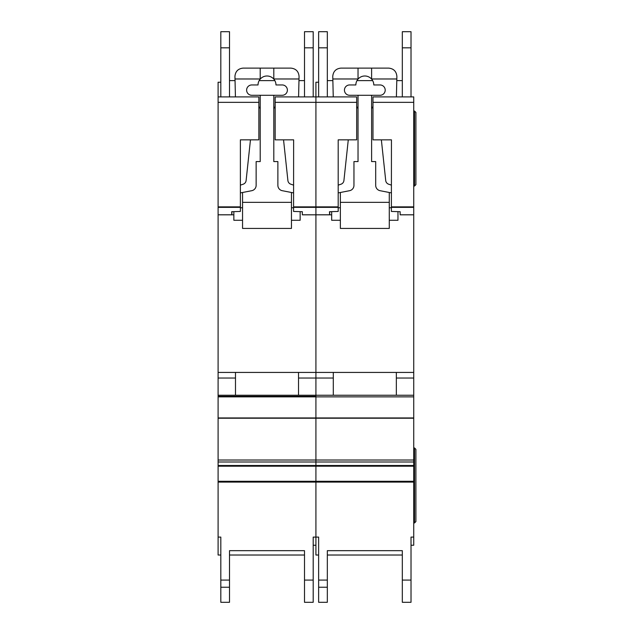 <?xml version="1.0" encoding="UTF-8"?>
<svg xmlns="http://www.w3.org/2000/svg" width="634" height="634" viewBox="0 0 634 634"><rect width="100%" height="100%" fill="white"/><g stroke="black" fill="none" stroke-linecap="round" stroke-linejoin="round"><path stroke-width="0.95" d="M258.854 139.845L240.373 139.845L258.854 139.852L258.854 102.343L218.096 102.343L218.096 96.915L220.814 96.915L220.814 31.7L229.508 31.7L229.508 96.915L235.428 96.915L229.508 96.915L235.428 96.915L234.945 76.262C235.46 71.349 238.178 68.63 243.091 68.115L290.919 68.115C295.919 68.662 298.638 71.444 299.066 76.452L298.582 96.915L303.139 96.915M282.217 84.956A5.159 5.159 0 0 1 287.384 90.123A5.159 5.159 0 0 1 282.217 95.282L251.785 95.282A5.159 5.159 0 0 1 246.626 90.123A5.159 5.159 0 0 1 251.785 84.956L258.038 84.956A8.963 8.963 180 0 1 260.209 79.107A8.963 8.963 0 0 1 273.801 79.107A8.963 8.963 180 0 1 275.972 84.956L282.217 84.956M250.462 139.852L246.111 180.547A4.351 4.351 0 0 1 243.171 184.209L240.373 185.144M258.854 106.75A3.233 3.233 0 0 1 260.209 109.389M240.373 192.918L251.746 190.699A5.437 5.437 0 0 0 256.136 185.366L256.136 161.583L260.209 161.583L260.209 95.282M242.553 220.275L233.859 220.275L233.859 211.645M291.458 220.275L300.151 220.275L300.151 211.645M273.801 95.282L273.801 161.583L277.874 161.583L277.874 185.366A5.437 5.437 0 0 0 282.265 190.699L293.629 192.918M273.801 109.389A3.233 3.233 0 0 1 275.156 106.75M293.629 185.144L290.84 184.209A4.351 4.351 0 0 1 287.899 180.547L283.541 139.852M242.553 192.49L242.553 202.341L291.458 202.341L291.458 192.49M273.801 68.115L273.801 79.107M260.209 68.115L260.209 79.107M235.008 78.981L260.209 78.981M291.458 202.341L291.458 228.422L242.553 228.422L242.553 202.341M242.553 207.77L240.373 207.77M293.629 207.77L291.458 207.77M273.801 78.981L299.002 78.981M218.096 102.343L218.096 537.093L220.814 537.093L220.814 555.019L218.096 555.019L218.096 537.093M275.156 139.852L293.629 139.845L275.156 139.852L275.156 96.915L304.502 96.915L304.502 31.7L313.196 31.7L313.196 96.915L315.914 96.915L315.914 537.093L318.633 537.093L318.633 555.019L315.914 555.019L315.914 537.093L313.196 537.093L313.196 602.3L304.502 602.3L304.502 550.677L304.502 555.019L229.508 555.019L229.508 550.677L229.508 602.3L220.814 602.3L220.814 537.093M218.096 395.251L315.914 395.251L315.914 396.345L218.096 396.345L315.914 396.345L315.914 537.093M240.373 139.845L240.373 211.447L231.679 211.708L231.79 214.839L233.859 214.839L231.878 214.839L231.878 211.701M220.814 82.238L218.096 82.238L218.096 96.915L258.854 96.915L258.854 102.343M293.629 139.845L293.566 211.447L302.331 211.708L302.331 214.799L331.669 214.839L329.696 214.839L329.696 211.701M302.331 214.839L315.914 214.839L302.331 214.799M218.096 214.839L231.79 214.839L218.096 214.839M275.156 102.343L356.673 102.343L356.673 96.915L318.633 96.915L318.633 31.7L327.326 31.7L327.326 96.915L333.246 96.915L315.914 96.915L315.914 214.799L329.609 214.799L315.914 214.839L315.914 395.251L413.733 395.251L413.733 545.24L411.014 545.24L411.014 537.093L411.014 602.3L402.321 602.3L402.321 550.677L402.321 555.019L327.326 555.019L327.326 550.677L327.326 602.3L318.633 602.3L318.633 537.093M218.096 372.427L413.733 372.427L413.733 395.251M298.527 372.427L235.483 372.427L235.483 395.251L298.527 395.251L298.527 372.427M218.096 378.03L235.483 378.03M298.527 378.03L333.302 378.03M229.508 550.677L304.502 550.677M315.914 545.24L313.196 545.24L313.196 537.093M304.502 31.7L313.196 31.7M220.814 96.915L235.428 96.915M313.196 96.915L298.582 96.915M304.502 80.605L298.971 80.605M274.847 80.605L259.163 80.605M235.04 80.605L229.508 80.605M372.974 139.852L391.447 139.845L372.974 139.852L372.974 96.915L402.321 96.915L402.321 31.7L411.014 31.7L411.014 96.915L413.733 96.915L413.733 372.427M391.447 139.845L391.384 211.447L400.141 211.708L400.141 214.799L413.733 214.799M338.191 139.845L356.673 139.845L338.191 139.852L338.191 211.447L329.498 211.708L329.609 214.799M356.673 139.845L356.673 102.343M400.141 214.839L413.733 214.839L400.141 214.799M372.974 102.343L413.733 102.343M318.633 96.915L315.914 96.915L315.914 82.238L318.633 82.238M411.014 96.915L400.957 96.915M396.337 372.427L333.302 372.427L333.302 395.251L396.337 395.251L396.337 372.427M396.337 378.03L413.733 378.03M315.914 396.345L218.096 396.345L315.914 396.345M327.326 550.677L402.321 550.677M411.014 537.093L413.733 537.093M402.321 31.7L411.014 31.7M402.321 80.605L396.781 80.605M372.665 80.605L356.982 80.605M332.858 80.605L327.326 80.605M414.525 186.039L414.525 111.045L415.904 112.424L415.904 184.653L414.525 186.039L413.733 186.039M414.525 111.045L413.733 111.045M414.525 447.969L415.904 449.347L415.904 521.576L414.525 522.963L414.525 447.969L413.733 447.969M414.525 522.963L413.733 522.963M333.246 96.915L332.763 76.262C333.278 71.349 335.996 68.63 340.91 68.115L388.729 68.115C393.738 68.662 396.448 71.444 396.884 76.452L396.401 96.915M380.035 84.956A5.159 5.159 0 0 1 385.203 90.123A5.159 5.159 0 0 1 380.035 95.282L349.603 95.282A5.159 5.159 0 0 1 344.444 90.123A5.159 5.159 0 0 1 349.603 84.956L355.856 84.956A8.963 8.963 180 0 1 358.028 79.107A8.963 8.963 0 0 1 371.611 79.107A8.963 8.963 180 0 1 373.791 84.956L380.035 84.956M348.28 139.852L343.921 180.547A4.351 4.351 0 0 1 340.989 184.209L338.191 185.144M356.673 106.75A3.233 3.233 0 0 1 358.028 109.389M338.191 192.918L349.556 190.699A5.437 5.437 0 0 0 353.954 185.366L353.954 161.583L358.028 161.583L358.028 95.282M340.371 220.275L331.669 220.275L331.669 211.645M389.276 220.275L397.97 220.275L397.97 211.645M371.611 95.282L371.611 161.583L375.693 161.583L375.693 185.366A5.437 5.437 0 0 0 380.083 190.699L391.447 192.918M371.611 109.389A3.233 3.233 0 0 1 372.974 106.75M391.447 185.144L388.658 184.209A4.351 4.351 0 0 1 385.718 180.547L381.359 139.852M340.371 192.49L340.371 202.341L389.276 202.341L389.276 192.49M371.611 68.115L371.611 79.107M358.028 68.115L358.028 79.107M332.818 78.981L358.028 78.981M389.276 202.341L389.276 228.422L340.371 228.422L340.371 202.341M340.371 207.77L338.191 207.77M391.447 207.77L389.276 207.77M371.611 78.981L396.821 78.981M218.096 481.277L413.733 481.277M218.096 207.366L240.373 207.366M218.096 214.799L231.79 214.799M293.629 206.866L338.191 206.866M293.629 207.366L338.191 207.366M218.096 206.866L240.373 206.866M218.096 396.868L413.733 396.868M218.096 417.949L413.733 417.949M218.096 418.226L413.733 418.226M218.096 460.015L413.733 460.015M218.096 461.988L413.733 461.988M218.096 465.499L413.733 465.499M218.096 466.196L413.733 466.196M218.096 482.094L413.733 482.094M229.508 580.078L220.814 580.078M304.502 580.078L313.196 580.078M304.502 47.819L313.196 47.819M304.502 602.3L313.196 602.3L304.502 602.3M229.508 587.235L220.814 587.235M229.508 47.819L220.814 47.819M391.447 206.866L413.733 206.866M391.447 207.366L413.733 207.366M327.326 580.078L318.633 580.078M402.321 580.078L411.014 580.078M402.321 47.819L411.014 47.819M402.321 602.3L411.014 602.3L402.321 602.3M327.326 587.235L318.633 587.235M327.326 47.819L318.633 47.819"/></g></svg>
